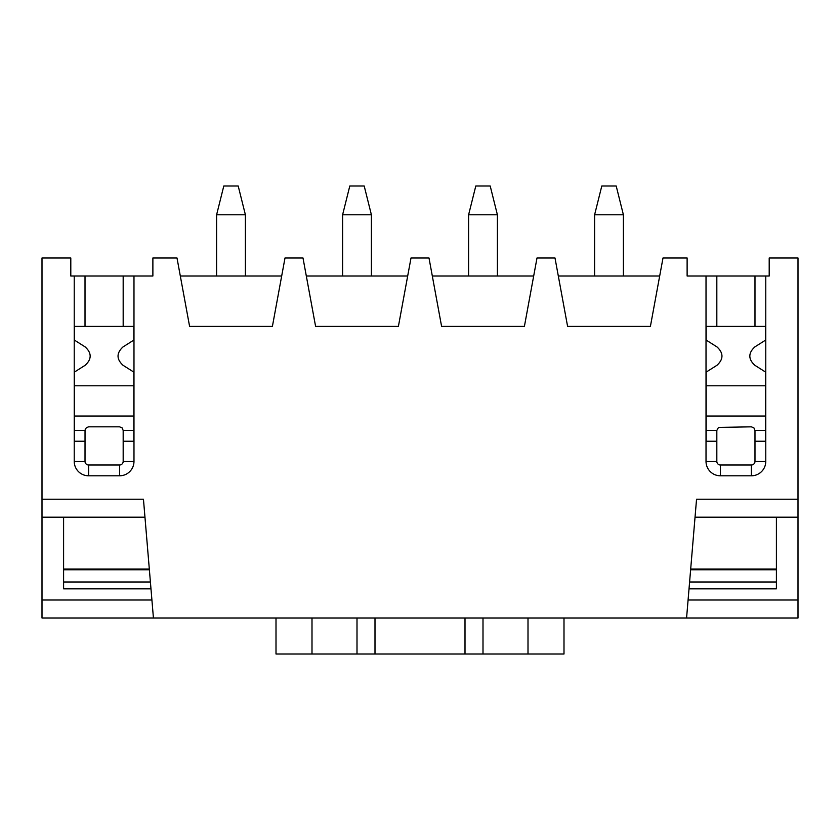 <?xml version="1.0" encoding="UTF-8"?>
<svg xmlns="http://www.w3.org/2000/svg" width="840" height="840" viewBox="0 0 840 840"><rect width="100%" height="100%" fill="white"/><g stroke="black" fill="none" stroke-linecap="round" stroke-linejoin="round"><path stroke-width="1.26" d="M706.199 416.042L765.597 416.042M706.199 385.802L765.597 385.802M754.981 430.437L754.981 461.401A3.602 3.602 0 0 1 751.38 465.003L720.416 465.003A3.602 3.602 0 0 1 716.825 461.401L716.825 430.437L718.505 427.392L751.38 426.836L753.921 427.896L754.981 430.437L765.597 430.437M716.825 276.003L754.981 276.003L754.981 326.403L716.825 326.403L716.825 276.003L687.12 276.003L687.12 257.995L663.001 257.995L650.401 326.403L567.599 326.403L554.999 257.995L537.002 257.995L524.402 326.403L441.599 326.403L428.999 257.995L411.002 257.995L398.401 326.403L315.599 326.403L302.998 257.995L285.002 257.995L272.401 326.403L189.599 326.403L176.999 257.995L152.88 257.995L152.88 276.003L133.98 276.003L133.98 461.401A14.396 14.396 0 0 1 119.585 475.797L88.62 475.797A14.396 14.396 0 0 1 74.225 461.401L74.225 276.003L70.802 276.003L70.802 257.995L42 257.995L42 517.198L144.963 517.198M695.037 517.198L798 517.198L798 257.995L769.199 257.995L769.199 276.003L754.981 276.003M765.775 276.003L765.775 461.401A14.396 14.396 0 0 1 751.38 475.797L720.416 475.797A14.396 14.396 0 0 1 706.02 461.401L706.02 276.003M42 499.202L143.451 499.202L153.426 617.999L357 617.999L357 654.003L563.997 654.003L563.997 617.999M357 617.999L686.574 617.999L696.549 499.202L798 499.202M74.403 416.042L133.802 416.042M74.403 385.802L133.802 385.802M119.585 465.003L88.62 465.003A3.602 3.602 0 0 1 85.019 461.401L85.04 430.038L86.373 427.623L88.62 426.836L119.585 426.836L122.126 427.896L123.176 430.437L123.176 461.401A3.602 3.602 0 0 1 119.585 465.003L119.585 475.797M133.98 276.003L123.176 276.003L123.176 326.403L85.019 326.403L85.019 276.003L74.225 276.003M85.019 276.003L123.176 276.003M558.317 276.003L659.683 276.003M432.317 276.003L533.683 276.003M306.317 276.003L407.683 276.003M798 517.198L798 617.999L686.574 617.999M153.426 617.999L42 617.999L42 517.198M180.316 276.003L281.683 276.003M150.98 588.84L63.599 588.84L63.599 517.198M150.402 582.005L63.599 582.005M85.019 441.242L74.403 441.242L74.403 372.099L85.197 365.253C91.812 359.153 91.812 353.052 85.197 346.941L74.403 340.106L74.403 326.403L85.019 326.403M123.176 326.403L133.802 326.403L133.802 340.106L122.997 346.941C116.392 353.052 116.392 359.153 122.997 365.253L133.802 372.099L133.802 441.242L123.176 441.242M133.802 430.437L123.176 430.437M85.019 430.437L74.403 430.437M776.401 517.198L776.401 588.84L689.021 588.84M689.598 582.005L776.401 582.005M716.825 441.242L706.199 441.242L706.199 372.099L717.003 365.253C723.607 359.153 723.607 353.052 717.003 346.941L706.199 340.106L706.199 326.403L716.825 326.403M754.981 326.403L765.597 326.403L765.597 340.106L754.803 346.941C748.188 353.052 748.188 359.153 754.803 365.253L765.597 372.099L765.597 441.242L754.981 441.242M716.825 430.437L706.199 430.437M245.396 214.798L216.605 214.798L223.797 185.997L238.203 185.997L245.396 214.798L245.396 276.003M216.605 214.798L216.605 276.003M371.395 214.798L342.605 214.798L349.797 185.997L364.203 185.997L371.395 214.798L371.395 276.003M342.605 214.798L342.605 276.003M623.396 214.798L594.605 214.798L601.797 185.997L616.203 185.997L623.396 214.798L623.396 276.003M594.605 214.798L594.605 276.003M497.396 214.798L468.605 214.798L475.797 185.997L490.203 185.997L497.396 214.798L497.396 276.003M468.605 214.798L468.605 276.003M357 654.003L276.003 654.003L276.003 617.999M483 617.999L483 654.003M151.914 600.001L42 600.001M149.31 569.037L63.599 569.037M149.373 569.762L63.599 569.762M85.019 461.401L74.225 461.401M88.62 465.003L88.62 475.797M133.98 461.401L123.176 461.401M798 600.001L688.086 600.001M690.69 569.037L776.401 569.037M690.627 569.762L776.401 569.762M765.775 461.401L754.981 461.401M751.38 475.797L751.38 465.003M720.416 475.797L720.416 465.003M706.02 461.401L716.825 461.401M374.997 617.999L374.997 654.003M465.003 617.999L465.003 654.003M311.997 617.999L311.997 654.003M528.003 617.999L528.003 654.003"/></g></svg>
